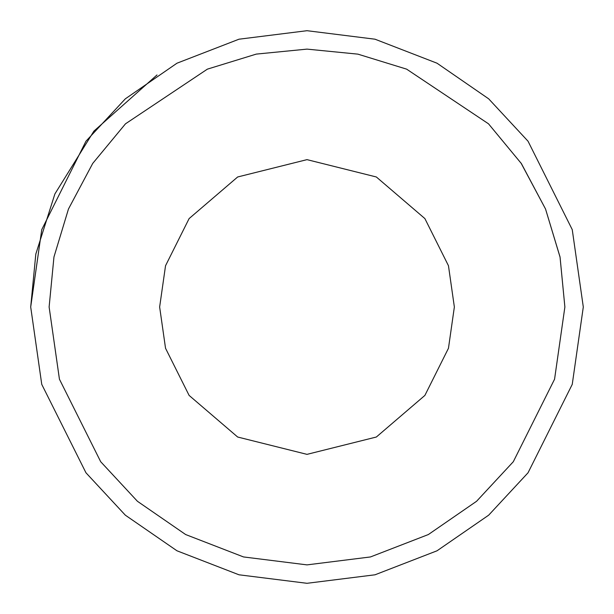 <?xml version="1.0" encoding="UTF-8"?>
<svg xmlns="http://www.w3.org/2000/svg" width="614" height="614" viewBox="0 0 614 614"><rect width="100%" height="100%" fill="white"/><g stroke="black" fill="none" stroke-linecap="round" stroke-linejoin="round"><path stroke-width="0.92" d="M307 583.3L238.984 574.796L176.978 550.796L125.325 515.169L85.96 472.78L41.752 384.364L30.7 307L41.752 384.364L85.96 472.78L125.325 515.169L176.978 550.796L238.984 574.796L307 583.3L375.016 574.796L437.022 550.796L488.675 515.169L528.04 472.78L572.248 384.364L583.3 307L572.248 229.636L528.04 141.22L488.675 98.831L437.022 63.204L375.016 39.204L307 30.7L238.984 39.204L176.978 63.204L125.325 98.831L85.96 141.22L41.752 229.636L30.7 307L41.752 384.364L85.96 472.78L125.325 515.169L176.978 550.796L238.984 574.796L307 583.3M521.002 163.017L545.531 208.998L560.045 256.99L564.88 307L560.045 257.097L545.531 208.998L521.401 163.608L488.514 123.821L406.621 69.144L357.916 54.147L307 49.12L256.284 54.101L207.378 69.144L125.486 123.821L92.714 163.431L68.469 208.998L53.955 256.99L49.12 307L59.435 379.206L100.696 461.728L137.436 501.293L185.643 534.541L243.52 556.944L307 564.88L370.48 556.944L428.357 534.541L476.564 501.293L513.304 461.728L554.565 379.206L564.88 307M307 159.64L237.656 176.978L189.112 218.584L165.534 265.739L159.64 307L165.534 348.261L189.112 395.416L237.656 437.022L307 454.36L376.344 437.022L424.888 395.416L448.466 348.261L454.36 307L448.466 265.739L424.888 218.584L376.344 176.978L307 159.64M157.015 74.954L93.896 131.135L54.884 193.947L35.812 254.096L30.7 307"/></g></svg>

